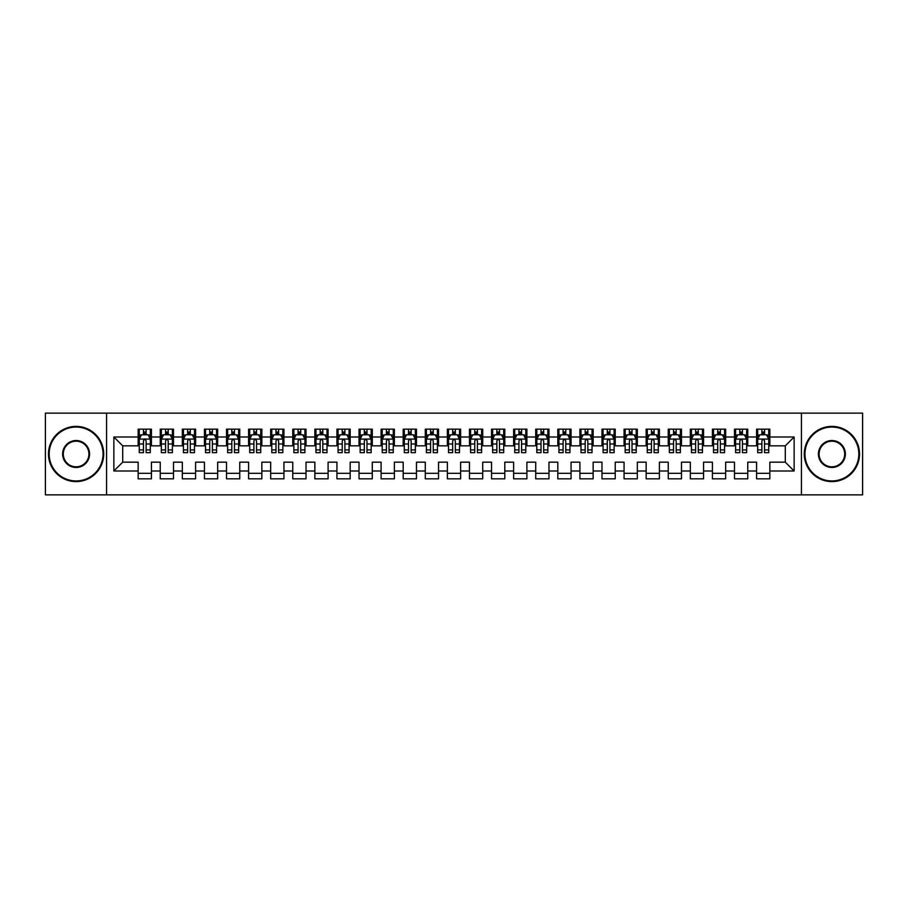 <?xml version="1.0" encoding="UTF-8"?>
<svg xmlns="http://www.w3.org/2000/svg" width="908" height="908" viewBox="0 0 908 908"><rect width="100%" height="100%" fill="white"/><g stroke="black" fill="none" stroke-linecap="round" stroke-linejoin="round"><path stroke-width="1.36" d="M801.423 494.86L862.6 494.86L862.6 413.14L801.423 413.14L801.423 494.86L106.577 494.86L106.577 413.14L45.4 413.14L45.4 494.86L106.577 494.86M801.423 413.14L106.577 413.14M113.863 471.002L113.863 436.998L138.164 436.998L138.164 445.828L122.705 445.828L122.705 462.172L113.863 471.002L138.164 471.002L138.164 478.845L151.42 478.845L151.42 471.002L160.251 471.002L160.251 478.845L173.496 478.845L173.496 471.002L182.338 471.002L182.338 478.845L195.583 478.845L195.583 471.002L204.425 471.002L204.425 478.845L217.67 478.845L217.67 471.002L226.512 471.002L226.512 478.845L239.757 478.845L239.757 471.002L248.599 471.002L248.599 478.845L261.844 478.845L261.844 471.002L270.686 471.002L270.686 478.845L283.932 478.845L283.932 471.002L292.773 471.002L292.773 478.845L306.019 478.845L306.019 471.002L314.86 471.002L314.86 478.845L328.106 478.845L328.106 471.002L336.936 471.002L336.936 478.845L350.193 478.845L350.193 471.002L359.023 471.002L359.023 478.845L372.28 478.845L372.28 471.002L381.11 471.002L381.11 478.845L394.367 478.845L394.367 471.002L403.197 471.002L403.197 478.845L416.454 478.845L416.454 471.002L425.284 471.002L425.284 478.845L438.541 478.845L438.541 471.002L447.372 471.002L447.372 478.845L460.628 478.845L460.628 471.002L469.459 471.002L469.459 478.845L482.716 478.845L482.716 471.002L491.546 471.002L491.546 478.845L504.803 478.845L504.803 471.002L513.633 471.002L513.633 478.845L526.89 478.845L526.89 471.002L535.72 471.002L535.72 478.845L548.977 478.845L548.977 471.002L557.807 471.002L557.807 478.845L571.064 478.845L571.064 471.002L579.894 471.002L579.894 478.845L593.14 478.845L593.14 471.002L601.981 471.002L601.981 478.845L615.227 478.845L615.227 471.002L624.068 471.002L624.068 478.845L637.314 478.845L637.314 471.002L646.155 471.002L646.155 478.845L659.401 478.845L659.401 471.002L668.243 471.002L668.243 478.845L681.488 478.845L681.488 471.002L690.33 471.002L690.33 478.845L703.575 478.845L703.575 471.002L712.417 471.002L712.417 478.845L725.662 478.845L725.662 471.002L734.504 471.002L734.504 478.845L747.749 478.845L747.749 471.002L756.58 471.002L756.58 478.845L769.836 478.845L769.836 462.172L785.295 462.172L785.295 445.828L769.836 445.828L769.836 436.998L794.137 436.998L794.137 471.002L769.836 471.002M769.836 436.998L769.836 429.155L756.58 429.155L756.58 436.998L747.749 436.998L747.749 429.155L734.504 429.155L734.504 436.998L725.662 436.998L725.662 429.155L712.417 429.155L712.417 436.998L703.575 436.998L703.575 429.155L690.33 429.155L690.33 436.998L681.488 436.998L681.488 429.155L668.243 429.155L668.243 436.998L659.401 436.998L659.401 429.155L646.155 429.155L646.155 436.998L637.314 436.998L637.314 429.155L624.068 429.155L624.068 436.998L615.227 436.998L615.227 429.155L601.981 429.155L601.981 436.998L593.14 436.998L593.14 429.155L579.894 429.155L579.894 436.998L571.064 436.998L571.064 429.155L557.807 429.155L557.807 436.998L548.977 436.998L548.977 429.155L535.72 429.155L535.72 436.998L526.89 436.998L526.89 429.155L513.633 429.155L513.633 436.998L504.803 436.998L504.803 429.155L491.546 429.155L491.546 436.998L482.716 436.998L482.716 429.155L469.459 429.155L469.459 436.998L460.628 436.998L460.628 429.155L447.372 429.155L447.372 436.998L438.541 436.998L438.541 429.155L425.284 429.155L425.284 436.998L416.454 436.998L416.454 429.155L403.197 429.155L403.197 436.998L394.367 436.998L394.367 429.155L381.11 429.155L381.11 436.998L372.28 436.998L372.28 429.155L359.023 429.155L359.023 436.998L350.193 436.998L350.193 429.155L336.936 429.155L336.936 436.998L328.106 436.998L328.106 429.155L314.86 429.155L314.86 436.998L306.019 436.998L306.019 429.155L292.773 429.155L292.773 436.998L283.932 436.998L283.932 429.155L270.686 429.155L270.686 436.998L261.844 436.998L261.844 429.155L248.599 429.155L248.599 436.998L239.757 436.998L239.757 429.155L226.512 429.155L226.512 436.998L217.67 436.998L217.67 429.155L204.425 429.155L204.425 436.998L195.583 436.998L195.583 429.155L182.338 429.155L182.338 436.998L173.496 436.998L173.496 429.155L160.251 429.155L160.251 436.998L151.42 436.998L151.42 429.155L138.164 429.155L138.164 436.998M747.749 471.002L747.749 462.172L756.58 462.172L756.58 471.002M794.137 436.998L785.295 445.828M725.662 471.002L725.662 462.172L734.504 462.172L734.504 471.002M756.58 436.998L756.58 445.828L747.749 445.828L747.749 436.998M703.575 471.002L703.575 462.172L712.417 462.172L712.417 471.002M734.504 436.998L734.504 445.828L725.662 445.828L725.662 436.998M681.488 471.002L681.488 462.172L690.33 462.172L690.33 471.002M712.417 436.998L712.417 445.828L703.575 445.828L703.575 436.998M659.401 471.002L659.401 462.172L668.243 462.172L668.243 471.002M690.33 436.998L690.33 445.828L681.488 445.828L681.488 436.998M637.314 471.002L637.314 462.172L646.155 462.172L646.155 471.002M668.243 436.998L668.243 445.828L659.401 445.828L659.401 436.998M615.227 471.002L615.227 462.172L624.068 462.172L624.068 471.002M646.155 436.998L646.155 445.828L637.314 445.828L637.314 436.998M593.14 471.002L593.14 462.172L601.981 462.172L601.981 471.002M624.068 436.998L624.068 445.828L615.227 445.828L615.227 436.998M571.064 471.002L571.064 462.172L579.894 462.172L579.894 471.002M601.981 436.998L601.981 445.828L593.14 445.828L593.14 436.998M548.977 471.002L548.977 462.172L557.807 462.172L557.807 471.002M579.894 436.998L579.894 445.828L571.064 445.828L571.064 436.998M526.89 471.002L526.89 462.172L535.72 462.172L535.72 471.002M557.807 436.998L557.807 445.828L548.977 445.828L548.977 436.998M504.803 471.002L504.803 462.172L513.633 462.172L513.633 471.002M535.72 436.998L535.72 445.828L526.89 445.828L526.89 436.998M482.716 471.002L482.716 462.172L491.546 462.172L491.546 471.002M513.633 436.998L513.633 445.828L504.803 445.828L504.803 436.998M460.628 471.002L460.628 462.172L469.459 462.172L469.459 471.002M491.546 436.998L491.546 445.828L482.716 445.828L482.716 436.998M438.541 471.002L438.541 462.172L447.372 462.172L447.372 471.002M469.459 436.998L469.459 445.828L460.628 445.828L460.628 436.998M416.454 471.002L416.454 462.172L425.284 462.172L425.284 471.002M447.372 436.998L447.372 445.828L438.541 445.828L438.541 436.998M394.367 471.002L394.367 462.172L403.197 462.172L403.197 471.002M425.284 436.998L425.284 445.828L416.454 445.828L416.454 436.998M372.28 471.002L372.28 462.172L381.11 462.172L381.11 471.002M403.197 436.998L403.197 445.828L394.367 445.828L394.367 436.998M350.193 471.002L350.193 462.172L359.023 462.172L359.023 471.002M381.11 436.998L381.11 445.828L372.28 445.828L372.28 436.998M328.106 471.002L328.106 462.172L336.936 462.172L336.936 471.002M359.023 436.998L359.023 445.828L350.193 445.828L350.193 436.998M306.019 471.002L306.019 462.172L314.86 462.172L314.86 471.002M336.936 436.998L336.936 445.828L328.106 445.828L328.106 436.998M283.932 471.002L283.932 462.172L292.773 462.172L292.773 471.002M314.86 436.998L314.86 445.828L306.019 445.828L306.019 436.998M261.844 471.002L261.844 462.172L270.686 462.172L270.686 471.002M292.773 436.998L292.773 445.828L283.932 445.828L283.932 436.998M239.757 471.002L239.757 462.172L248.599 462.172L248.599 471.002M270.686 436.998L270.686 445.828L261.844 445.828L261.844 436.998M217.67 471.002L217.67 462.172L226.512 462.172L226.512 471.002M248.599 436.998L248.599 445.828L239.757 445.828L239.757 436.998M195.583 471.002L195.583 462.172L204.425 462.172L204.425 471.002M226.512 436.998L226.512 445.828L217.67 445.828L217.67 436.998M173.496 471.002L173.496 462.172L182.338 462.172L182.338 471.002M204.425 436.998L204.425 445.828L195.583 445.828L195.583 436.998M151.42 471.002L151.42 462.172L160.251 462.172L160.251 471.002M182.338 436.998L182.338 445.828L173.496 445.828L173.496 436.998M122.705 462.172L138.164 462.172L138.164 471.002M160.251 436.998L160.251 445.828L151.42 445.828L151.42 436.998M756.58 434.671L757.692 434.671M768.736 434.671L769.836 434.671M734.504 434.671L735.605 434.671M746.648 434.671L747.749 434.671M712.417 434.671L713.518 434.671M724.561 434.671L725.662 434.671M690.33 434.671L691.431 434.671M702.474 434.671L703.575 434.671M668.243 434.671L669.344 434.671M680.387 434.671L681.488 434.671M646.155 434.671L647.256 434.671M658.3 434.671L659.401 434.671M624.068 434.671L625.169 434.671M636.213 434.671L637.314 434.671M601.981 434.671L603.082 434.671M614.126 434.671L615.227 434.671M579.894 434.671L580.995 434.671M592.039 434.671L593.14 434.671M557.807 434.671L558.908 434.671M569.952 434.671L571.064 434.671M535.72 434.671L536.821 434.671M547.865 434.671L548.977 434.671M513.633 434.671L514.734 434.671M525.777 434.671L526.89 434.671M491.546 434.671L492.647 434.671M503.69 434.671L504.803 434.671M469.459 434.671L470.56 434.671M481.603 434.671L482.716 434.671M447.372 434.671L448.484 434.671M459.516 434.671L460.628 434.671M425.284 434.671L426.397 434.671M437.44 434.671L438.541 434.671M403.197 434.671L404.31 434.671M415.353 434.671L416.454 434.671M381.11 434.671L382.223 434.671M393.266 434.671L394.367 434.671M359.023 434.671L360.136 434.671M371.179 434.671L372.28 434.671M336.936 434.671L338.048 434.671M349.092 434.671L350.193 434.671M314.86 434.671L315.961 434.671M327.005 434.671L328.106 434.671M292.773 434.671L293.874 434.671M304.918 434.671L306.019 434.671M270.686 434.671L271.787 434.671M282.831 434.671L283.932 434.671M248.599 434.671L249.7 434.671M260.744 434.671L261.844 434.671M226.512 434.671L227.613 434.671M238.656 434.671L239.757 434.671M204.425 434.671L205.526 434.671M216.569 434.671L217.67 434.671M182.338 434.671L183.439 434.671M194.482 434.671L195.583 434.671M160.251 434.671L161.352 434.671M172.395 434.671L173.496 434.671M138.164 434.671L139.264 434.671M150.308 434.671L151.42 434.671M138.164 473.329L151.42 473.329M160.251 473.329L173.496 473.329M182.338 473.329L195.583 473.329M204.425 473.329L217.67 473.329M226.512 473.329L239.757 473.329M248.599 473.329L261.844 473.329M270.686 473.329L283.932 473.329M292.773 473.329L306.019 473.329M314.86 473.329L328.106 473.329M336.936 473.329L350.193 473.329M359.023 473.329L372.28 473.329M381.11 473.329L394.367 473.329M403.197 473.329L416.454 473.329M425.284 473.329L438.541 473.329M447.372 473.329L460.628 473.329M469.459 473.329L482.716 473.329M491.546 473.329L504.803 473.329M513.633 473.329L526.89 473.329M535.72 473.329L548.977 473.329M557.807 473.329L571.064 473.329M579.894 473.329L593.14 473.329M601.981 473.329L615.227 473.329M624.068 473.329L637.314 473.329M646.155 473.329L659.401 473.329M668.243 473.329L681.488 473.329M690.33 473.329L703.575 473.329M712.417 473.329L725.662 473.329M734.504 473.329L747.749 473.329M756.58 473.329L769.836 473.329M113.863 436.998L122.705 445.828M785.295 462.172L794.137 471.002M146.12 432.026L143.464 432.026M150.308 449.903L146.12 449.903L146.12 452.672L150.308 452.672L150.308 439.2L148.106 434.784L141.478 434.784L139.264 439.2L139.264 452.672L143.464 452.672L143.464 449.903L139.264 449.903M139.264 439.2L139.264 429.155M150.308 439.2L150.308 429.155M143.464 434.784L143.464 429.155M146.12 429.155L146.12 434.784M146.12 449.903L146.12 440.857C145.235 439.154 144.349 439.154 143.464 440.857L143.464 449.903M146.12 434.671L143.464 434.671M168.196 432.026L165.551 432.026M172.395 449.903L168.196 449.903L168.196 452.672L172.395 452.672L172.395 439.2L170.193 434.784L163.565 434.784L161.352 439.2L161.352 452.672L165.551 452.672L165.551 449.903L161.352 449.903M161.352 439.2L161.352 429.155M172.395 439.2L172.395 429.155M165.551 434.784L165.551 429.155M168.196 429.155L168.196 434.784M168.196 449.903L168.196 440.857C167.322 439.154 166.436 439.154 165.551 440.857L165.551 449.903M168.196 434.671L165.551 434.671M190.283 432.026L187.638 432.026M194.482 449.903L190.283 449.903L190.283 452.672L194.482 452.672L194.482 439.2L192.28 434.784L185.652 434.784L183.439 439.2L183.439 452.672L187.638 452.672L187.638 449.903L183.439 449.903M183.439 439.2L183.439 429.155M194.482 439.2L194.482 429.155M187.638 434.784L187.638 429.155M190.283 429.155L190.283 434.784M190.283 449.903L190.283 440.857C189.409 439.154 188.523 439.154 187.638 440.857L187.638 449.903M190.283 434.671L187.638 434.671M76.102 480.945A26.945 26.945 0 0 0 103.047 454A26.945 26.945 0 0 0 76.102 427.055A26.945 26.945 0 0 0 49.157 454A26.945 26.945 0 0 0 76.102 480.945M76.102 426.397A27.603 27.603 0 0 1 103.705 454A27.603 27.603 0 0 1 76.102 481.603A27.603 27.603 0 0 1 48.487 454A27.603 27.603 0 0 1 76.102 426.397M76.102 467.472A13.472 13.472 0 0 1 62.629 454A13.472 13.472 0 0 1 76.102 440.528A13.472 13.472 0 0 1 89.574 454A13.472 13.472 0 0 1 76.102 467.472M76.102 441.186A12.814 12.814 0 0 0 63.288 454A12.814 12.814 0 0 0 76.102 466.814A12.814 12.814 0 0 0 88.916 454A12.814 12.814 0 0 0 76.102 441.186M831.898 480.945A26.945 26.945 0 0 0 858.843 454A26.945 26.945 0 0 0 831.898 427.055A26.945 26.945 0 0 0 804.953 454A26.945 26.945 0 0 0 831.898 480.945M831.898 426.397A27.603 27.603 0 0 1 859.513 454A27.603 27.603 0 0 1 831.898 481.603A27.603 27.603 0 0 1 804.295 454A27.603 27.603 0 0 1 831.898 426.397M831.898 467.472A13.472 13.472 0 0 1 818.426 454A13.472 13.472 0 0 1 831.898 440.528A13.472 13.472 0 0 1 845.371 454A13.472 13.472 0 0 1 831.898 467.472M831.898 441.186A12.814 12.814 0 0 0 819.084 454A12.814 12.814 0 0 0 831.898 466.814A12.814 12.814 0 0 0 844.712 454A12.814 12.814 0 0 0 831.898 441.186M212.37 432.026L209.725 432.026M216.569 449.903L212.37 449.903L212.37 452.672L216.569 452.672L216.569 439.2L214.356 434.784L207.739 434.784L205.526 439.2L205.526 452.672L209.725 452.672L209.725 449.903L205.526 449.903M205.526 439.2L205.526 429.155M216.569 439.2L216.569 429.155M209.725 434.784L209.725 429.155M212.37 429.155L212.37 434.784M212.37 449.903L212.37 440.857C211.496 439.154 210.611 439.154 209.725 440.857L209.725 449.903M212.37 434.671L209.725 434.671M234.457 432.026L231.812 432.026M238.656 449.903L234.457 449.903L234.457 452.672L238.656 452.672L238.656 439.2L236.443 434.784L229.826 434.784L227.613 439.2L227.613 452.672L231.812 452.672L231.812 449.903L227.613 449.903M227.613 439.2L227.613 429.155M238.656 439.2L238.656 429.155M231.812 434.784L231.812 429.155M234.457 429.155L234.457 434.784M234.457 449.903L234.457 440.857C233.583 439.154 232.698 439.154 231.812 440.857L231.812 449.903M234.457 434.671L231.812 434.671M256.544 432.026L253.899 432.026M260.744 449.903L256.544 449.903L256.544 452.672L260.744 452.672L260.744 439.2L258.53 434.784L251.913 434.784L249.7 439.2L249.7 452.672L253.899 452.672L253.899 449.903L249.7 449.903M249.7 439.2L249.7 429.155M260.744 439.2L260.744 429.155M253.899 434.784L253.899 429.155M256.544 429.155L256.544 434.784M256.544 449.903L256.544 440.857C255.67 439.154 254.785 439.154 253.899 440.857L253.899 449.903M256.544 434.671L253.899 434.671M278.631 432.026L275.987 432.026M282.831 449.903L278.631 449.903L278.631 452.672L282.831 452.672L282.831 439.2L280.617 434.784L274 434.784L271.787 439.2L271.787 452.672L275.987 452.672L275.987 449.903L271.787 449.903M271.787 439.2L271.787 429.155M282.831 439.2L282.831 429.155M275.987 434.784L275.987 429.155M278.631 429.155L278.631 434.784M278.631 449.903L278.631 440.857C277.746 439.154 276.872 439.154 275.987 440.857L275.987 449.903M278.631 434.671L275.987 434.671M300.718 432.026L298.074 432.026M304.918 449.903L300.718 449.903L300.718 452.672L304.918 452.672L304.918 439.2L302.704 434.784L296.076 434.784L293.874 439.2L293.874 452.672L298.074 452.672L298.074 449.903L293.874 449.903M293.874 439.2L293.874 429.155M304.918 439.2L304.918 429.155M298.074 434.784L298.074 429.155M300.718 429.155L300.718 434.784M300.718 449.903L300.718 440.857C299.833 439.154 298.959 439.154 298.074 440.857L298.074 449.903M300.718 434.671L298.074 434.671M322.805 432.026L320.161 432.026M327.005 449.903L322.805 449.903L322.805 452.672L327.005 452.672L327.005 439.2L324.792 434.784L318.163 434.784L315.961 439.2L315.961 452.672L320.161 452.672L320.161 449.903L315.961 449.903M315.961 439.2L315.961 429.155M327.005 439.2L327.005 429.155M320.161 434.784L320.161 429.155M322.805 429.155L322.805 434.784M322.805 449.903L322.805 440.857C321.92 439.154 321.046 439.154 320.161 440.857L320.161 449.903M322.805 434.671L320.161 434.671M344.892 432.026L342.248 432.026M349.092 449.903L344.892 449.903L344.892 452.672L349.092 452.672L349.092 439.2L346.879 434.784L340.25 434.784L338.048 439.2L338.048 452.672L342.248 452.672L342.248 449.903L338.048 449.903M338.048 439.2L338.048 429.155M349.092 439.2L349.092 429.155M342.248 434.784L342.248 429.155M344.892 429.155L344.892 434.784M344.892 449.903L344.892 440.857C344.007 439.154 343.122 439.154 342.248 440.857L342.248 449.903M344.892 434.671L342.248 434.671M366.98 432.026L364.324 432.026M371.179 449.903L366.98 449.903L366.98 452.672L371.179 452.672L371.179 439.2L368.966 434.784L362.337 434.784L360.136 439.2L360.136 452.672L364.324 452.672L364.324 449.903L360.136 449.903M360.136 439.2L360.136 429.155M371.179 439.2L371.179 429.155M364.324 434.784L364.324 429.155M366.98 429.155L366.98 434.784M366.98 449.903L366.98 440.857C366.094 439.154 365.209 439.154 364.324 440.857L364.324 449.903M366.98 434.671L364.324 434.671M389.067 432.026L386.411 432.026M393.266 449.903L389.067 449.903L389.067 452.672L393.266 452.672L393.266 439.2L391.053 434.784L384.424 434.784L382.223 439.2L382.223 452.672L386.411 452.672L386.411 449.903L382.223 449.903M382.223 439.2L382.223 429.155M393.266 439.2L393.266 429.155M386.411 434.784L386.411 429.155M389.067 429.155L389.067 434.784M389.067 449.903L389.067 440.857C388.181 439.154 387.296 439.154 386.411 440.857L386.411 449.903M389.067 434.671L386.411 434.671M411.154 432.026L408.498 432.026M415.353 449.903L411.154 449.903L411.154 452.672L415.353 452.672L415.353 439.2L413.14 434.784L406.512 434.784L404.31 439.2L404.31 452.672L408.498 452.672L408.498 449.903L404.31 449.903M404.31 439.2L404.31 429.155M415.353 439.2L415.353 429.155M408.498 434.784L408.498 429.155M411.154 429.155L411.154 434.784M411.154 449.903L411.154 440.857C410.268 439.154 409.383 439.154 408.498 440.857L408.498 449.903M411.154 434.671L408.498 434.671M433.241 432.026L430.585 432.026M437.44 449.903L433.241 449.903L433.241 452.672L437.44 452.672L437.44 439.2L435.227 434.784L428.599 434.784L426.397 439.2L426.397 452.672L430.585 452.672L430.585 449.903L426.397 449.903M426.397 439.2L426.397 429.155M437.44 439.2L437.44 429.155M430.585 434.784L430.585 429.155M433.241 429.155L433.241 434.784M433.241 449.903L433.241 440.857C432.356 439.154 431.47 439.154 430.585 440.857L430.585 449.903M433.241 434.671L430.585 434.671M455.328 432.026L452.672 432.026M459.516 449.903L455.328 449.903L455.328 452.672L459.516 452.672L459.516 439.2L457.314 434.784L450.686 434.784L448.484 439.2L448.484 452.672L452.672 452.672L452.672 449.903L448.484 449.903M448.484 439.2L448.484 429.155M459.516 439.2L459.516 429.155M452.672 434.784L452.672 429.155M455.328 429.155L455.328 434.784M455.328 449.903L455.328 440.857C454.443 439.154 453.557 439.154 452.672 440.857L452.672 449.903M455.328 434.671L452.672 434.671M477.415 432.026L474.759 432.026M481.603 449.903L477.415 449.903L477.415 452.672L481.603 452.672L481.603 439.2L479.401 434.784L472.773 434.784L470.56 439.2L470.56 452.672L474.759 452.672L474.759 449.903L470.56 449.903M470.56 439.2L470.56 429.155M481.603 439.2L481.603 429.155M474.759 434.784L474.759 429.155M477.415 429.155L477.415 434.784M477.415 449.903L477.415 440.857C476.53 439.154 475.644 439.154 474.759 440.857L474.759 449.903M477.415 434.671L474.759 434.671M499.502 432.026L496.846 432.026M503.69 449.903L499.502 449.903L499.502 452.672L503.69 452.672L503.69 439.2L501.488 434.784L494.86 434.784L492.647 439.2L492.647 452.672L496.846 452.672L496.846 449.903L492.647 449.903M492.647 439.2L492.647 429.155M503.69 439.2L503.69 429.155M496.846 434.784L496.846 429.155M499.502 429.155L499.502 434.784M499.502 449.903L499.502 440.857C498.617 439.154 497.732 439.154 496.846 440.857L496.846 449.903M499.502 434.671L496.846 434.671M521.589 432.026L518.933 432.026M525.777 449.903L521.589 449.903L521.589 452.672L525.777 452.672L525.777 439.2L523.576 434.784L516.947 434.784L514.734 439.2L514.734 452.672L518.933 452.672L518.933 449.903L514.734 449.903M514.734 439.2L514.734 429.155M525.777 439.2L525.777 429.155M518.933 434.784L518.933 429.155M521.589 429.155L521.589 434.784M521.589 449.903L521.589 440.857C520.704 439.154 519.819 439.154 518.933 440.857L518.933 449.903M521.589 434.671L518.933 434.671M543.676 432.026L541.02 432.026M547.865 449.903L543.676 449.903L543.676 452.672L547.865 452.672L547.865 439.2L545.663 434.784L539.034 434.784L536.821 439.2L536.821 452.672L541.02 452.672L541.02 449.903L536.821 449.903M536.821 439.2L536.821 429.155M547.865 439.2L547.865 429.155M541.02 434.784L541.02 429.155M543.676 429.155L543.676 434.784M543.676 449.903L543.676 440.857C542.791 439.154 541.906 439.154 541.02 440.857L541.02 449.903M543.676 434.671L541.02 434.671M565.752 432.026L563.108 432.026M569.952 449.903L565.752 449.903L565.752 452.672L569.952 452.672L569.952 439.2L567.75 434.784L561.121 434.784L558.908 439.2L558.908 452.672L563.108 452.672L563.108 449.903L558.908 449.903M558.908 439.2L558.908 429.155M569.952 439.2L569.952 429.155M563.108 434.784L563.108 429.155M565.752 429.155L565.752 434.784M565.752 449.903L565.752 440.857C564.878 439.154 563.993 439.154 563.108 440.857L563.108 449.903M565.752 434.671L563.108 434.671M587.839 432.026L585.195 432.026M592.039 449.903L587.839 449.903L587.839 452.672L592.039 452.672L592.039 439.2L589.837 434.784L583.208 434.784L580.995 439.2L580.995 452.672L585.195 452.672L585.195 449.903L580.995 449.903M580.995 439.2L580.995 429.155M592.039 439.2L592.039 429.155M585.195 434.784L585.195 429.155M587.839 429.155L587.839 434.784M587.839 449.903L587.839 440.857C586.965 439.154 586.08 439.154 585.195 440.857L585.195 449.903M587.839 434.671L585.195 434.671M609.926 432.026L607.282 432.026M614.126 449.903L609.926 449.903L609.926 452.672L614.126 452.672L614.126 439.2L611.924 434.784L605.295 434.784L603.082 439.2L603.082 452.672L607.282 452.672L607.282 449.903L603.082 449.903M603.082 439.2L603.082 429.155M614.126 439.2L614.126 429.155M607.282 434.784L607.282 429.155M609.926 429.155L609.926 434.784M609.926 449.903L609.926 440.857C609.052 439.154 608.167 439.154 607.282 440.857L607.282 449.903M609.926 434.671L607.282 434.671M632.013 432.026L629.369 432.026M636.213 449.903L632.013 449.903L632.013 452.672L636.213 452.672L636.213 439.2L634 434.784L627.383 434.784L625.169 439.2L625.169 452.672L629.369 452.672L629.369 449.903L625.169 449.903M625.169 439.2L625.169 429.155M636.213 439.2L636.213 429.155M629.369 434.784L629.369 429.155M632.013 429.155L632.013 434.784M632.013 449.903L632.013 440.857C631.139 439.154 630.254 439.154 629.369 440.857L629.369 449.903M632.013 434.671L629.369 434.671M654.1 432.026L651.456 432.026M658.3 449.903L654.1 449.903L654.1 452.672L658.3 452.672L658.3 439.2L656.087 434.784L649.47 434.784L647.256 439.2L647.256 452.672L651.456 452.672L651.456 449.903L647.256 449.903M647.256 439.2L647.256 429.155M658.3 439.2L658.3 429.155M651.456 434.784L651.456 429.155M654.1 429.155L654.1 434.784M654.1 449.903L654.1 440.857C653.227 439.154 652.341 439.154 651.456 440.857L651.456 449.903M654.1 434.671L651.456 434.671M676.188 432.026L673.543 432.026M680.387 449.903L676.188 449.903L676.188 452.672L680.387 452.672L680.387 439.2L678.174 434.784L671.557 434.784L669.344 439.2L669.344 452.672L673.543 452.672L673.543 449.903L669.344 449.903M669.344 439.2L669.344 429.155M680.387 439.2L680.387 429.155M673.543 434.784L673.543 429.155M676.188 429.155L676.188 434.784M676.188 449.903L676.188 440.857C675.302 439.154 674.428 439.154 673.543 440.857L673.543 449.903M676.188 434.671L673.543 434.671M698.275 432.026L695.63 432.026M702.474 449.903L698.275 449.903L698.275 452.672L702.474 452.672L702.474 439.2L700.261 434.784L693.644 434.784L691.431 439.2L691.431 452.672L695.63 452.672L695.63 449.903L691.431 449.903M691.431 439.2L691.431 429.155M702.474 439.2L702.474 429.155M695.63 434.784L695.63 429.155M698.275 429.155L698.275 434.784M698.275 449.903L698.275 440.857C697.389 439.154 696.515 439.154 695.63 440.857L695.63 449.903M698.275 434.671L695.63 434.671M720.362 432.026L717.717 432.026M724.561 449.903L720.362 449.903L720.362 452.672L724.561 452.672L724.561 439.2L722.348 434.784L715.72 434.784L713.518 439.2L713.518 452.672L717.717 452.672L717.717 449.903L713.518 449.903M713.518 439.2L713.518 429.155M724.561 439.2L724.561 429.155M717.717 434.784L717.717 429.155M720.362 429.155L720.362 434.784M720.362 449.903L720.362 440.857C719.476 439.154 718.603 439.154 717.717 440.857L717.717 449.903M720.362 434.671L717.717 434.671M742.449 432.026L739.804 432.026M746.648 449.903L742.449 449.903L742.449 452.672L746.648 452.672L746.648 439.2L744.435 434.784L737.807 434.784L735.605 439.2L735.605 452.672L739.804 452.672L739.804 449.903L735.605 449.903M735.605 439.2L735.605 429.155M746.648 439.2L746.648 429.155M739.804 434.784L739.804 429.155M742.449 429.155L742.449 434.784M742.449 449.903L742.449 440.857C741.564 439.154 740.678 439.154 739.804 440.857L739.804 449.903M742.449 434.671L739.804 434.671M764.536 432.026L761.88 432.026M768.736 449.903L764.536 449.903L764.536 452.672L768.736 452.672L768.736 439.2L766.522 434.784L759.894 434.784L757.692 439.2L757.692 452.672L761.88 452.672L761.88 449.903L757.692 449.903M757.692 439.2L757.692 429.155M768.736 439.2L768.736 429.155M761.88 434.784L761.88 429.155M764.536 429.155L764.536 434.784M764.536 449.903L764.536 440.857C763.651 439.154 762.765 439.154 761.88 440.857L761.88 449.903M764.536 434.671L761.88 434.671M150.251 439.086L139.321 439.086M139.264 435.046L141.342 435.046M148.231 435.046L150.308 435.046M143.464 443.989L139.264 443.989M150.308 443.989L146.12 443.989M146.12 433.434L143.464 433.434M172.338 439.086L161.408 439.086M161.352 435.046L163.429 435.046M170.318 435.046L172.395 435.046M165.551 443.989L161.352 443.989M172.395 443.989L168.196 443.989M168.196 433.434L165.551 433.434M194.426 439.086L183.495 439.086M183.439 435.046L185.516 435.046M192.405 435.046L194.482 435.046M187.638 443.989L183.439 443.989M194.482 443.989L190.283 443.989M190.283 433.434L187.638 433.434M216.513 439.086L205.583 439.086M205.526 435.046L207.603 435.046M214.492 435.046L216.569 435.046M209.725 443.989L205.526 443.989M216.569 443.989L212.37 443.989M212.37 433.434L209.725 433.434M238.6 439.086L227.67 439.086M227.613 435.046L229.69 435.046M236.579 435.046L238.656 435.046M231.812 443.989L227.613 443.989M238.656 443.989L234.457 443.989M234.457 433.434L231.812 433.434M260.687 439.086L249.757 439.086M249.7 435.046L251.777 435.046M258.666 435.046L260.744 435.046M253.899 443.989L249.7 443.989M260.744 443.989L256.544 443.989M256.544 433.434L253.899 433.434M282.774 439.086L271.844 439.086M271.787 435.046L273.864 435.046M280.754 435.046L282.831 435.046M275.987 443.989L271.787 443.989M282.831 443.989L278.631 443.989M278.631 433.434L275.987 433.434M304.861 439.086L293.931 439.086M293.874 435.046L295.951 435.046M302.841 435.046L304.918 435.046M298.074 443.989L293.874 443.989M304.918 443.989L300.718 443.989M300.718 433.434L298.074 433.434M326.948 439.086L316.018 439.086M315.961 435.046L318.038 435.046M324.928 435.046L327.005 435.046M320.161 443.989L315.961 443.989M327.005 443.989L322.805 443.989M322.805 433.434L320.161 433.434M349.035 439.086L338.105 439.086M338.048 435.046L340.125 435.046M347.015 435.046L349.092 435.046M342.248 443.989L338.048 443.989M349.092 443.989L344.892 443.989M344.892 433.434L342.248 433.434M371.122 439.086L360.192 439.086M360.136 435.046L362.213 435.046M369.102 435.046L371.179 435.046M364.324 443.989L360.136 443.989M371.179 443.989L366.98 443.989M366.98 433.434L364.324 433.434M393.209 439.086L382.279 439.086M382.223 435.046L384.3 435.046M391.189 435.046L393.266 435.046M386.411 443.989L382.223 443.989M393.266 443.989L389.067 443.989M389.067 433.434L386.411 433.434M415.296 439.086L404.355 439.086M404.31 435.046L406.387 435.046M413.276 435.046L415.353 435.046M408.498 443.989L404.31 443.989M415.353 443.989L411.154 443.989M411.154 433.434L408.498 433.434M437.384 439.086L426.442 439.086M426.397 435.046L428.462 435.046M435.363 435.046L437.44 435.046M430.585 443.989L426.397 443.989M437.44 443.989L433.241 443.989M433.241 433.434L430.585 433.434M459.471 439.086L448.529 439.086M448.484 435.046L450.55 435.046M457.45 435.046L459.516 435.046M452.672 443.989L448.484 443.989M459.516 443.989L455.328 443.989M455.328 433.434L452.672 433.434M481.558 439.086L470.616 439.086M470.56 435.046L472.637 435.046M479.538 435.046L481.603 435.046M474.759 443.989L470.56 443.989M481.603 443.989L477.415 443.989M477.415 433.434L474.759 433.434M503.645 439.086L492.704 439.086M492.647 435.046L494.724 435.046M501.613 435.046L503.69 435.046M496.846 443.989L492.647 443.989M503.69 443.989L499.502 443.989M499.502 433.434L496.846 433.434M525.721 439.086L514.791 439.086M514.734 435.046L516.811 435.046M523.7 435.046L525.777 435.046M518.933 443.989L514.734 443.989M525.777 443.989L521.589 443.989M521.589 433.434L518.933 433.434M547.808 439.086L536.878 439.086M536.821 435.046L538.898 435.046M545.787 435.046L547.865 435.046M541.02 443.989L536.821 443.989M547.865 443.989L543.676 443.989M543.676 433.434L541.02 433.434M569.895 439.086L558.965 439.086M558.908 435.046L560.985 435.046M567.875 435.046L569.952 435.046M563.108 443.989L558.908 443.989M569.952 443.989L565.752 443.989M565.752 433.434L563.108 433.434M591.982 439.086L581.052 439.086M580.995 435.046L583.072 435.046M589.962 435.046L592.039 435.046M585.195 443.989L580.995 443.989M592.039 443.989L587.839 443.989M587.839 433.434L585.195 433.434M614.069 439.086L603.139 439.086M603.082 435.046L605.159 435.046M612.049 435.046L614.126 435.046M607.282 443.989L603.082 443.989M614.126 443.989L609.926 443.989M609.926 433.434L607.282 433.434M636.156 439.086L625.226 439.086M625.169 435.046L627.246 435.046M634.136 435.046L636.213 435.046M629.369 443.989L625.169 443.989M636.213 443.989L632.013 443.989M632.013 433.434L629.369 433.434M658.243 439.086L647.313 439.086M647.256 435.046L649.334 435.046M656.223 435.046L658.3 435.046M651.456 443.989L647.256 443.989M658.3 443.989L654.1 443.989M654.1 433.434L651.456 433.434M680.33 439.086L669.4 439.086M669.344 435.046L671.421 435.046M678.31 435.046L680.387 435.046M673.543 443.989L669.344 443.989M680.387 443.989L676.188 443.989M676.188 433.434L673.543 433.434M702.417 439.086L691.487 439.086M691.431 435.046L693.508 435.046M700.397 435.046L702.474 435.046M695.63 443.989L691.431 443.989M702.474 443.989L698.275 443.989M698.275 433.434L695.63 433.434M724.505 439.086L713.575 439.086M713.518 435.046L715.595 435.046M722.484 435.046L724.561 435.046M717.717 443.989L713.518 443.989M724.561 443.989L720.362 443.989M720.362 433.434L717.717 433.434M746.592 439.086L735.662 439.086M735.605 435.046L737.682 435.046M744.571 435.046L746.648 435.046M739.804 443.989L735.605 443.989M746.648 443.989L742.449 443.989M742.449 433.434L739.804 433.434M768.679 439.086L757.749 439.086M757.692 435.046L759.769 435.046M766.658 435.046L768.736 435.046M761.88 443.989L757.692 443.989M768.736 443.989L764.536 443.989M764.536 433.434L761.88 433.434"/></g></svg>
